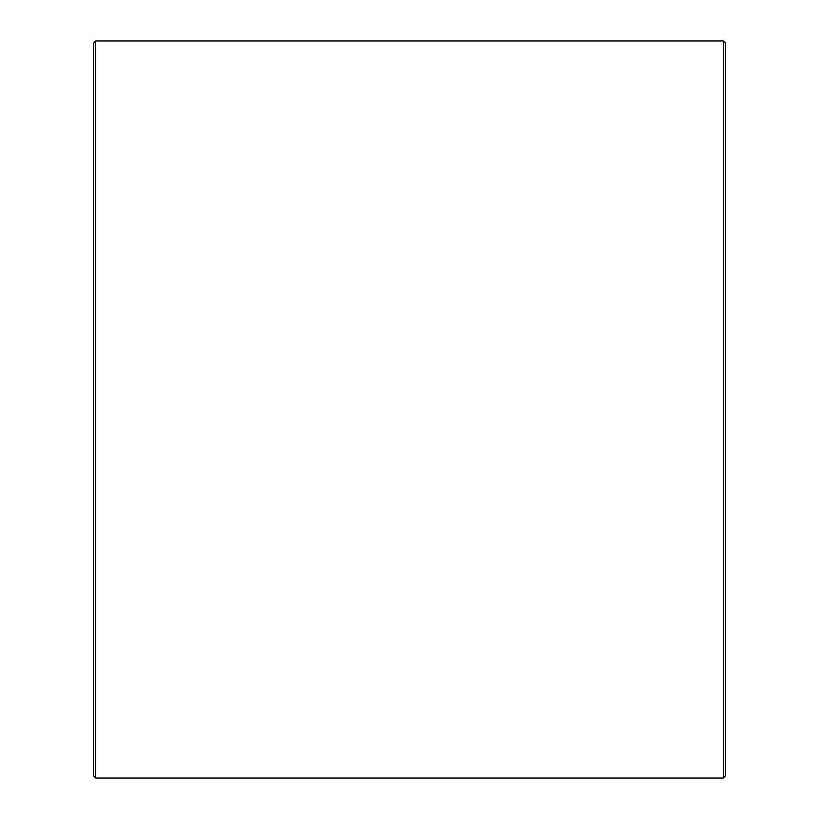 <?xml version="1.0" encoding="UTF-8"?>
<svg xmlns="http://www.w3.org/2000/svg" width="819" height="819" viewBox="0 0 819 819"><rect width="100%" height="100%" fill="white"/><g stroke="black" fill="none" stroke-linecap="round" stroke-linejoin="round"><path stroke-width="1.23" d="M725.399 43.059L725.399 775.941L723.29 778.05L723.29 40.95L725.399 43.059M95.71 778.05L93.601 775.941L93.601 43.059L95.71 40.95L95.71 778.05L723.29 778.05M95.71 40.95L723.29 40.95"/></g></svg>

